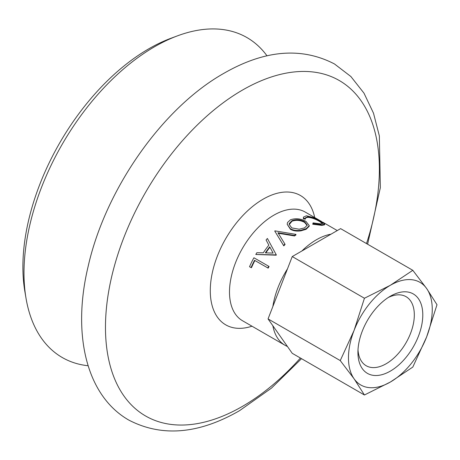 <?xml version="1.0" encoding="UTF-8"?>
<svg xmlns="http://www.w3.org/2000/svg" width="460" height="460" viewBox="0 0 460 460"><rect width="100%" height="100%" fill="white"/><g stroke="black" fill="none" stroke-linecap="round" stroke-linejoin="round"><path stroke-width="0.69" d="M307.171 225.463L304.52 222.358C300.317 220.144 296.142 219.771 292.002 221.231L289.19 224.618M287.529 222.496L290.473 219.788C295.625 218.04 300.777 218.569 305.929 221.369L309.275 225.647L306.136 228.706L300.972 230.259C296.918 230.874 293.399 230.385 290.427 228.781L287.189 224.29L287.529 222.496M292.042 220.639L289.282 223.508L289.173 224.353L291.767 227.901L299.178 229.224L304.554 227.867L307.251 225.147L304.635 221.737C300.426 219.523 296.228 219.161 292.042 220.639L292.002 221.231M267.018 55.855A184.713 106.645 120 0 0 177.525 35.828A184.713 106.645 120 0 0 154.6 46.724A184.713 106.645 120 0 0 26.019 298.258A184.713 106.645 120 0 0 88.101 365.746M177.525 35.828L170.965 38.266A178.141 102.85 120 0 0 148.85 48.777A178.141 102.85 120 0 0 24.846 291.352L26.019 298.258M295.906 234.381A63.428 36.622 120 0 0 294.486 235.445L277.966 232.754L284.901 244.053A63.428 36.622 120 0 0 283.578 245.462L274.741 231.029A63.428 36.622 120 0 1 274.925 230.862L295.906 234.381L295.97 234.91A62.732 36.219 120 0 0 294.567 235.957L278.099 233.226M284.901 244.053L285.085 244.478A62.732 36.219 120 0 0 283.78 245.87L274.741 231.029M276.19 255.179L255.794 254.472A63.428 36.622 120 0 1 256.864 252.707L263.281 252.816A63.428 36.622 120 0 1 268.841 245.14L266.093 239.988A63.428 36.622 120 0 1 267.398 238.47L276.345 254.966A62.732 36.219 120 0 0 276.19 255.179L275.908 254.88L255.794 254.472M251.051 267.599L249.533 266.725A63.428 36.622 120 0 1 253.92 257.767L269.065 266.484A62.732 36.219 120 0 0 268.18 268.134L254.541 260.314A63.428 36.622 120 0 0 251.051 267.599L251.465 267.68A62.732 36.219 120 0 1 254.886 260.515M331.01 234.18A62.732 36.219 120 0 0 316.428 239.752A62.732 36.219 120 0 0 301.852 251.016M287.437 268.945A62.732 36.219 120 0 0 272.861 306.521M272.861 325.737A62.732 36.219 120 0 0 285.062 345.305A62.732 36.219 120 0 0 287.437 346.478M309.275 225.647L309.172 226.285L306.09 229.304L300.972 230.828C296.941 231.426 293.44 230.926 290.467 229.327L287.189 224.29M322.535 223.635L319.688 221.513C315.468 219.029 311.489 217.62 307.746 217.292L305.463 218.063M319.97 220.886C315.75 218.396 311.748 216.988 307.964 216.654L305.503 217.741L305.354 219.132L303.376 218.828L303.422 217.12L306.44 215.78L314.341 217.798L321.16 221.225L324.754 224.227L322 224.756L321.781 225.388L312.725 224.227L313.099 222.881L320.562 223.876L322.845 223.364L319.97 220.886L319.688 221.513M324.754 224.227L324.484 224.865L321.781 225.388M307.964 216.654L307.746 217.292M305.52 218.5L303.525 218.195L303.376 218.828M303.525 218.195L303.422 217.12M322 224.756L312.88 223.594M290.427 228.781L290.467 229.327M306.136 228.706L306.09 229.304M304.52 222.358L304.635 221.737M294.486 235.445L294.567 235.957M283.578 245.462L283.78 245.87M267.398 238.47L276.345 254.966M265.351 252.862L273.119 253.086L269.733 246.813A63.428 36.622 120 0 0 265.351 252.862M269.945 247.204A62.732 36.219 120 0 0 265.834 252.873M253.92 257.767L269.065 266.484M268.703 266.305A63.428 36.622 120 0 0 267.806 267.973M390.362 296.211L390.362 296.211A45.862 26.479 -60 0 1 422.792 314.933A45.862 26.479 -60 0 1 390.362 371.105A45.862 26.479 -60 0 1 357.932 352.383A45.862 26.479 -60 0 1 390.362 296.211L390.362 296.211M358.006 349.807A39.87 23.017 120 0 0 366.189 365.74A39.87 23.017 120 0 0 386.124 363.768A39.87 23.017 120 0 0 412.171 328.63A39.87 23.017 120 0 0 406.059 296.683A39.87 23.017 120 0 0 388.165 297.562M354.079 378.793A59.248 34.207 120 0 0 390.362 382.036A59.248 34.207 120 0 0 426.644 336.898A59.248 34.207 120 0 0 426.644 288.523A59.248 34.207 120 0 0 390.362 285.28A59.248 34.207 120 0 0 354.079 330.418A59.248 34.207 120 0 0 354.079 378.793L340.25 360.582L354.079 330.418L364.435 298.247L390.362 285.28L412.81 270.313L426.644 288.523L437 304.727L426.644 336.898L412.81 367.068L390.362 382.036L364.435 394.996L354.079 378.793M412.81 270.313L340.618 228.631L292.244 256.565L268.053 318.906L340.25 360.582M292.244 256.565L364.435 298.247M268.053 318.906L292.244 353.315L364.435 394.996M314.709 217.545A74.675 43.114 120 0 0 263.085 199.203A74.675 43.114 120 0 0 210.577 284.044A74.675 43.114 120 0 0 251.976 326.203M319.2 220.139L305.221 212.066A62.732 36.219 120 0 0 273.855 215.177A62.732 36.219 120 0 0 232.875 270.457A62.732 36.219 120 0 0 242.489 320.723L285.062 345.305M366.493 243.576A193.683 111.82 120 0 0 242.426 90.108A193.683 111.82 120 0 0 105.472 327.319A193.683 111.82 120 0 0 242.426 406.387A193.683 111.82 120 0 0 300.414 358.035M367.609 244.22L380.339 187.72L379.356 135.941L373.497 113.171L363.992 93.167L350.888 76.532L334.466 63.951C301.409 46.805 264.529 49.944 223.813 73.358C162.276 108.031 105.576 189.163 88.199 266.173C72.07 333.074 85.64 395.381 128.846 420.106C161.897 437.253 198.783 434.119 239.499 410.699L271.475 388.113L301.524 358.673M322.753 222.186L337.266 230.569"/></g></svg>
